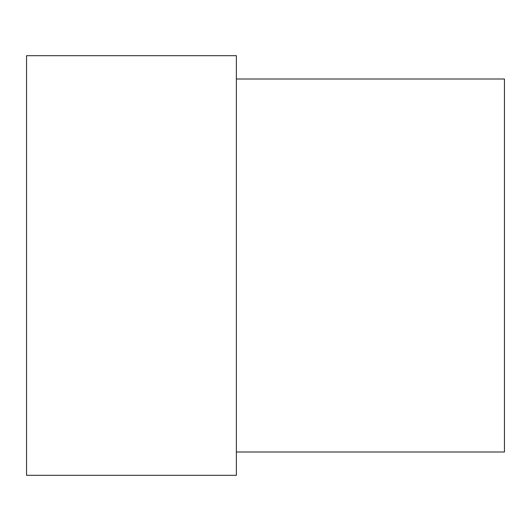 <?xml version="1.0" encoding="UTF-8"?>
<svg xmlns="http://www.w3.org/2000/svg" width="531" height="531" viewBox="0 0 531 531"><rect width="100%" height="100%" fill="white"/><g stroke="black" fill="none" stroke-linecap="round" stroke-linejoin="round"><path stroke-width="0.8" d="M236.361 475.311L236.361 55.689L26.55 55.689L26.55 475.311L236.361 475.311M236.361 452L504.45 452L504.45 79L236.361 79"/></g></svg>
